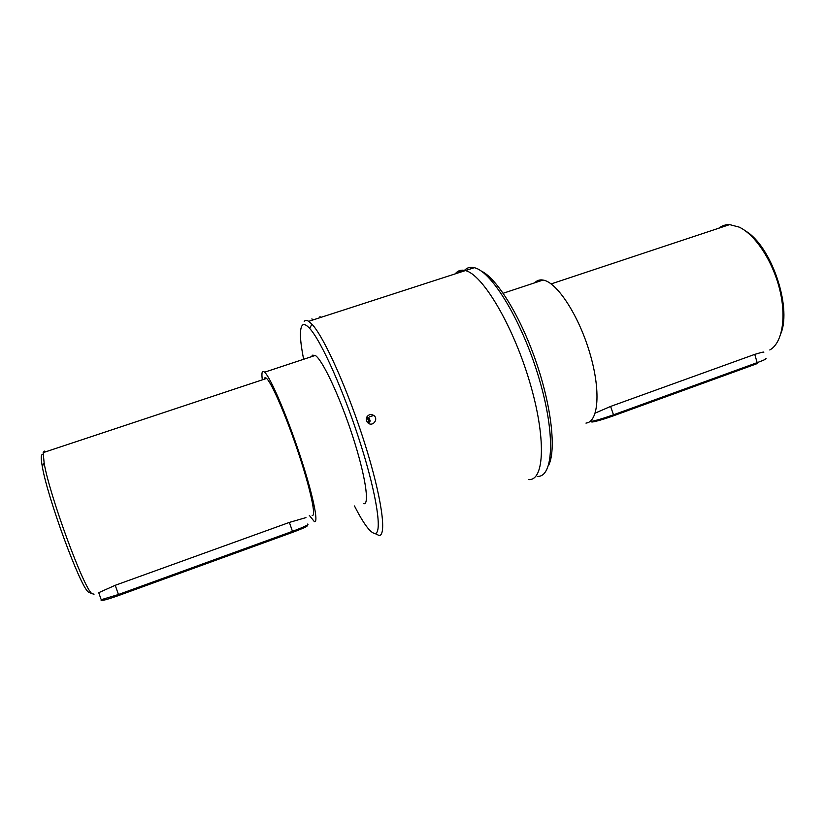 <?xml version="1.0" encoding="UTF-8"?>
<svg xmlns="http://www.w3.org/2000/svg" width="825" height="825" viewBox="0 0 825 825"><rect width="100%" height="100%" fill="white"/><g stroke="black" fill="none" stroke-linecap="round" stroke-linejoin="round"><path stroke-width="1.24" d="M464.454 270.373C467.043 267.62 470.322 266.722 474.293 267.692L474.891 267.857C492.422 272.24 522.679 322.637 539.127 378.675C555.741 434.713 553.4 477.417 537.384 476.407M480.954 270.889C496.413 277.695 520.018 315.325 535.807 360.968C551.647 406.581 556.39 450.749 548.46 465.661M455.163 273.89C457.751 270.61 461.154 269.507 465.372 270.59C482.367 274.22 512.593 324.534 529.413 381.047C546.398 437.559 544.572 480.769 528.794 479.583C544.572 480.769 546.398 437.559 529.413 381.047C512.593 324.534 482.367 274.22 465.372 270.59L457.359 271.765L455.163 273.89M366.63 417.471L369.136 417.966L370.198 421.039L368.321 423.225M369.074 421.348L368.032 422.565L368.548 419.822L366.455 417.976L368.012 418.285L369.074 421.348L370.198 421.039M368.012 418.285L369.136 417.966M94.06 594.175L91.926 593.66C83.614 588.05 49.438 495.082 44.158 463.145L43.158 452.647L44.333 451.089L45.54 451.853M100.949 599.022L98.742 592.67L115.242 585.296L289.379 522.411L305.951 517.615M264.217 379.211C264.495 377.51 265.279 377.252 266.568 378.427C271.796 382.934 286.522 417.048 298.537 453.255C310.602 489.503 316.418 517.048 312.19 515.367M745.614 231.031C770.952 245.778 791.804 305.931 781.017 333.197M763.568 352.44C764.919 351.553 761.98 352.192 754.772 354.368L610.603 406.426L595.217 413.098M718.688 228.247C721.844 225.73 725.495 224.513 729.64 224.606L739.148 227.102C755.215 234.558 772.767 261.102 779.708 289.565C786.72 318.037 782.038 343.313 769.787 349.965M90.131 592.845L88.337 592.03C80.138 586.503 47.283 497.207 42.271 466.331C40.837 458.318 40.92 454.41 42.508 454.606M262.329 379.84C261.36 372.58 262.123 370.033 264.608 372.188C270.301 377.077 286.44 414.439 299.588 454.111C312.788 493.814 319.028 523.669 314.356 521.606L309.303 515.367M534.641 282.841C536.9 280.428 539.715 279.5 543.067 280.057C556.792 281.954 578.614 315.026 589.772 352.914C601.085 390.792 598.558 422.07 585.956 423.101M311.561 356.658L312.448 355.183L315.253 355.431C322.472 359.762 339.704 396.32 352.481 435.662C365.331 475.045 369.889 505.178 363.712 503.704M367.063 416.646C368.961 414.336 371.209 413.944 373.797 415.48C378.757 418.883 373.117 426.865 368.342 423.235C366.166 421.379 365.733 419.183 367.063 416.646M304.208 321.338C305.271 320.09 306.776 320.09 308.715 321.327L311.953 324.204C323.998 336.796 347.944 389.998 364.784 443.561C381.707 497.166 386.997 536.013 379.067 535.477L375.282 533.672M303.631 359.277C299.939 340.684 299.454 329.402 302.187 325.432C303.724 323.647 306.199 324.627 309.623 328.371C321.234 340.766 344.334 392.391 360.68 444.252C377.108 496.176 382.439 533.93 374.911 533.497C370.373 532.971 363.557 523.793 354.461 505.962M592.67 421.142C587.874 423.668 601.456 420.214 613.449 415.81L613.48 414.81L757.556 362.505C764.6 359.906 767.291 358.576 765.652 358.524M590.989 420.75L591.205 421.358C595.423 420.74 602.848 418.553 613.48 414.81L610.603 406.426M754.772 354.368L757.402 363.526L613.501 415.79M102.671 599.476C100.588 601.312 105.982 599.971 118.841 595.454L292.71 532.311L292.463 531.341C304.611 526.783 309.643 524.37 307.55 524.081M102.506 599.517C101.3 600.621 100.867 600.693 101.197 599.723L118.439 594.516L118.852 595.454M115.242 585.296L118.439 594.516L292.463 531.341L289.379 522.411M292.72 532.3C304.59 527.835 309.22 525.566 306.632 525.473M474.293 267.692L308.715 321.327M266.568 378.427L43.158 452.647M729.64 224.606L551.141 283.903M88.337 592.03L91.926 593.66M42.271 466.331L44.158 463.145M543.067 280.057L503.198 293.246M315.253 355.431L264.608 372.188M592.515 421.173C591.247 422.163 590.803 422.225 591.205 421.358L590.958 420.657M311.933 318.79L312.397 320.131M319.945 316.295L320.378 317.553M373.797 415.48L369.621 416.707M374.911 533.497L379.067 535.477M309.623 328.371L311.953 324.204"/></g></svg>
